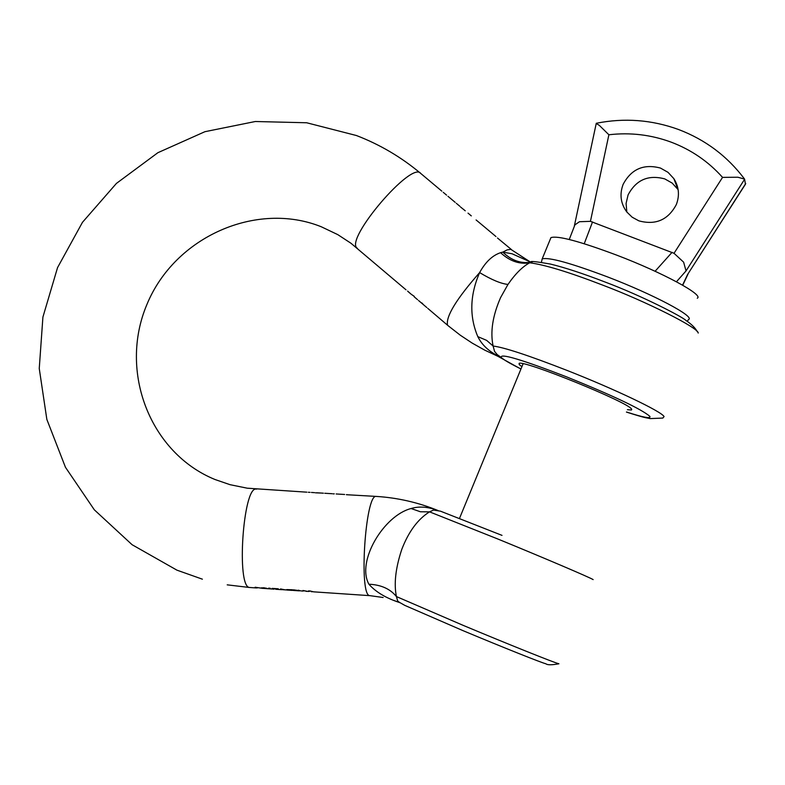 <?xml version="1.0" encoding="UTF-8"?>
<svg xmlns="http://www.w3.org/2000/svg" width="785" height="785" viewBox="0 0 785 785"><rect width="100%" height="100%" fill="white"/><g stroke="black" fill="none" stroke-linecap="round" stroke-linejoin="round"><path stroke-width="1.18" d="M399.418 602.36L397.691 601.016L396.425 596.571C393.795 583.863 395.571 568.173 401.743 549.49C408.553 531.73 417.816 519.179 429.542 511.849L433.526 510.073L436.882 510.329M593.146 579.595C589.594 577.367 543.917 557.89 498.338 539.207L429.542 511.849L420.436 511.781L411.095 508.523C383.826 515.49 356.233 561.295 368.901 584.217C375.77 592.027 386.063 598.16 399.761 602.605M437.834 510.495C427.953 506.757 419.033 506.099 411.095 508.523M435.469 510.064L436.156 510.221M558.753 663.727C554.642 662.854 508.494 644.357 462.993 625.292L396.425 596.571C390.253 588.897 381.078 584.776 368.901 584.217M334.282 493.843L333.154 493.873M326.128 493.353L324.764 493.274M320.82 493.029L315.452 492.813M257.323 587.936L255.125 587.239L262.818 588.397L261.12 587.955L263.809 587.779L266.831 588.338L263.466 588.397L274.102 589.162M275.535 589.152L277.233 588.946L272.081 588.387L278.263 588.799L275.555 589.093M286.191 589.849L280.304 589.535L281.236 589.506L280.53 588.956L285.544 589.928M293.197 590.369L286.78 589.594L292.373 589.761L293.423 590.448L299.095 590.85M300.056 590.83L293.423 589.829L302.725 591.105L302.961 590.477L308.024 591.458L309.987 590.948L313.608 591.841L369.745 595.648M347.137 494.638L346.401 494.648M270.197 588.259L268.598 588.151L270.197 588.259M312.43 591.743L311.272 591.684M308.436 591.331L309.418 591.39M306.955 591.38L305.895 591.311M302.971 590.477L304.001 591.027M266.772 588.632L262.847 588.308M256.813 587.651L255.704 587.278M262.524 588.014L261.444 587.837M278.106 588.789L277.262 588.868M282.168 589.368L281.491 589.613M281.089 588.995L281.236 589.506M292.717 590.084L291.588 589.702M299.576 590.556L298.447 590.173M308.544 590.85L308.368 591.478M310.301 591.105L309.79 590.938M309.584 590.928L308.505 591.144M316.649 492.764L319.152 492.921M282.777 589.702L286.152 589.928M511.535 249.65L497.474 238.002M495.953 236.55L485.993 228.209M485.846 228.072L476.093 219.947M468.733 213.706L468.017 213.127M465.26 210.812L460.55 207.014M456.86 203.747L456.262 203.266M451.159 198.978L447.97 196.299M446.567 195.122L443.231 192.315M407.601 291.088L411.311 294.355M411.203 294.247L414.087 296.259M426.275 307.112L426.785 307.504M698.199 333.085C699.239 328.218 646.32 301.528 602.115 284.896C568.811 272.081 544.662 264.712 529.698 262.789L530.375 262.278C520.435 263.632 511.231 260.247 502.792 252.122L500.575 252.691C492.43 255.4 485.454 262.033 479.625 272.591C469.862 295.091 469.253 316.433 477.81 336.628C482.137 345.508 489.997 352.485 501.37 357.567L497.562 356.145M421.79 303.147L423.007 304.178L421.869 302.941M500.575 252.691C509.769 261.15 519.484 264.516 529.698 262.789C522.555 266.596 515.323 273.808 507.973 284.435C500.977 283.709 491.528 279.764 479.625 272.591C456.389 299.007 445.684 316.541 447.528 325.196L427.737 308.338M530.091 261.847L512.046 253.771L502.792 252.122L507.159 249.875L510.809 249.336L530.12 261.856M507.973 284.435L500.604 297.564C492.637 315.786 490.134 331.947 493.117 346.038L494.56 351.425L497.199 354.584L501.37 357.567L500.114 357.538M626.44 412.086C646.801 418.503 644.711 417.414 650.196 418.591L662.815 418.071L664.081 416.57C661.578 411.517 614.822 389.174 567.005 370.402C528.884 355.536 504.255 347.412 493.117 346.038L486.621 340.366L477.81 336.628M530.375 262.278L532.475 261.807M410.584 293.747L408.043 291.549M521.917 366.654L519.268 364.652L519.081 363.445C522.408 359.275 628.756 402.411 631.542 409.093L631.474 410.005L627.421 409.691M678.132 189.636L672.166 183.082L664.787 178.911C648.312 174.515 636.086 179.844 628.088 194.906L626.087 203.403L626.832 212.029M745.73 183.523L687.582 274.514L745.436 184.22L744.592 179.117L737.88 177.233L722.553 177.371L674.03 253.3L590.438 221.341L608.885 134.765L599.308 125.355L596.227 123.5M638.843 220.84L632.16 217.2L626.754 211.93C620.631 203.472 619.424 194.297 623.113 184.396C631.258 169.05 643.72 163.614 660.489 168.078L668.015 172.327L673.844 178.637C678.956 186.771 679.79 195.406 676.336 204.542C668.143 219.957 655.642 225.383 638.843 220.84M550.422 238.885L550.942 237.619C557.674 235.412 579.575 241.25 616.676 255.125C662.491 272.542 704.282 295.091 697.257 298.221M596.276 123.265L574.345 226.001L574.924 224.853L579.458 221.723L590.438 221.341M676.454 281.776L686.041 270.903L683.617 262.161L674.03 253.3M383.119 597.493L369.617 595.609C358.765 595.256 365.349 494.354 376.064 496.405L376.486 496.434M256.636 489.094L256.116 489.065C243.046 486.877 236.256 586.944 249.473 587.465L256.401 587.965M202.393 579.183L176.929 570.155L132.086 544.712L94.318 509.808L65.459 467.301L46.845 419.396L39.25 368.508L42.91 317.091L57.56 267.587L82.464 222.322L116.435 183.405L157.893 152.692L204.924 131.694L255.321 121.508L306.67 122.764L356.41 135.52C379.92 144.558 401.37 157.206 420.74 173.446C411.84 160.425 344.664 239.14 357.028 248.08L357.469 248.462M447.793 325.451L460.255 335.185L472.197 343.104L484.708 350.13L497.729 356.213M520.975 368.96C510.279 363.651 503.744 359.854 501.37 357.567C499.289 352.867 521.005 359.295 566.525 376.839C613.517 395.856 641.286 409.024 649.823 416.325C651.226 418.925 643.445 417.483 626.479 411.997M687.582 274.514L682.558 285.141M608.885 134.765C630.277 132.282 651.03 134.745 671.136 142.144C691.183 149.729 708.315 161.465 722.553 177.371M686.041 270.903L744.631 179.225M687.189 321.32L688.543 319.534C695.432 316.748 653.493 294.493 607.698 276.968C570.626 263.014 548.793 256.989 542.18 258.903L550.942 237.619M672.058 252.338L655.092 271.267M584.226 243.743L592.528 221.929M502.017 535.38L440.493 511.182L433.526 510.073L436.676 510.289M558.92 663.767C551.727 665.101 547.38 665.101 545.899 663.786C542.258 663.031 503.617 647.664 462.914 630.61L404.756 605.363L399.153 602.173M346.381 494.707L376.064 496.405C397.445 497.719 418.101 502.429 438.05 510.535M393.795 600.417L399.928 602.713M405.992 289.802L350.964 243.252L337.805 234.646L321.281 226.767C256.832 200.832 174.937 236.442 146.942 304.403C118.25 372.051 150.543 453.347 215.1 479.547L230.054 484.688L247.295 488.201L306.876 492.175M308.269 492.254L310.046 492.362M311.439 492.45L314.53 492.646M318.131 492.862L323.4 493.186M324.843 493.274L332.251 493.726M336.147 493.961L344.654 494.481M275.663 589.27L281.756 589.682M286.81 590.026L292.246 590.389M227.208 584.845L249.63 587.504M302.873 590.762L304.05 590.84M471.304 215.885L468.969 213.922M459.833 206.249L457.272 204.11M455.172 202.344L451.532 199.282M441.818 191.138L420.74 173.446M426.549 307.327L418.572 300.527M417.591 299.693L414.166 296.779M414.303 296.436L413.597 295.827M697.384 331.869C695.451 328.071 691.605 324.244 685.855 320.378C682.901 317.13 642.64 296.082 605.088 282.031C583.157 273.572 564.886 267.577 550.285 264.025C536.42 261.631 530.032 260.924 531.121 261.925L529.865 261.817M520.936 369.048L497.847 356.262M631.474 410.005L631.729 409.387M673.844 178.637L677.887 189.283M687.945 274.21L682.724 285.24M744.406 178.862C727.224 156.097 705.264 139.651 678.534 129.505C651.776 119.781 624.389 117.691 596.365 123.265M574.924 224.853L569.243 239.494M541.405 262.298L542.18 258.903M523.114 363.74L459.549 518.277"/></g></svg>
